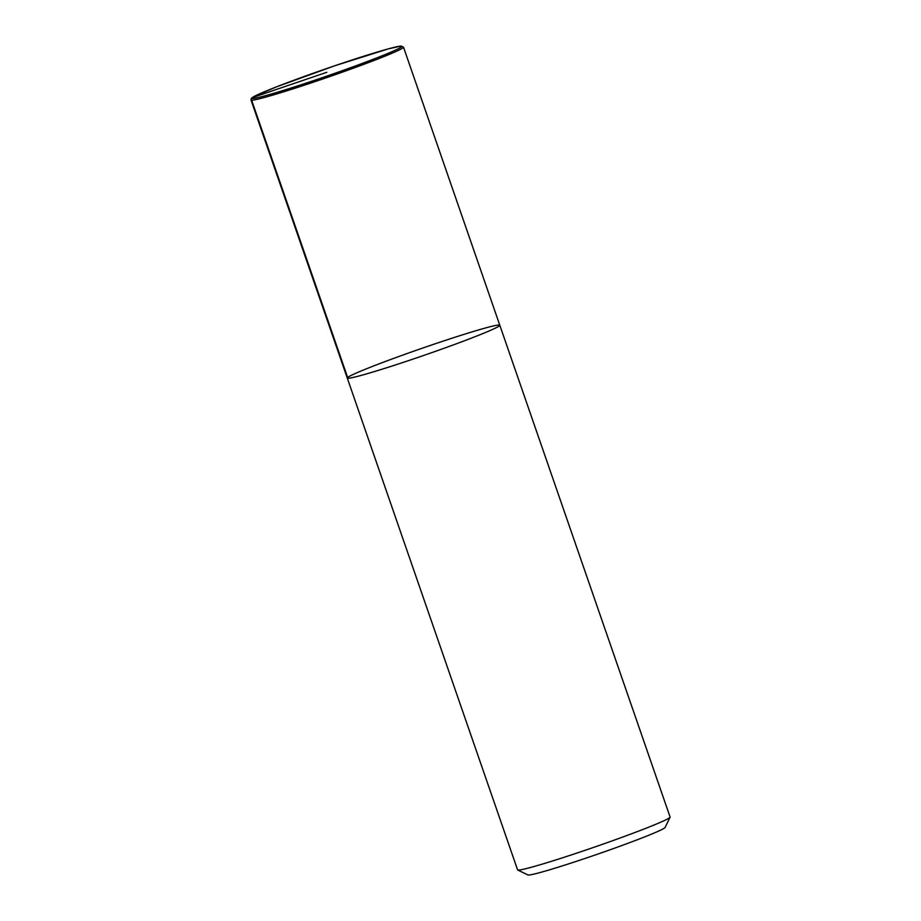 <?xml version="1.0" encoding="UTF-8"?>
<svg xmlns="http://www.w3.org/2000/svg" width="921" height="921" viewBox="0 0 921 921"><rect width="100%" height="100%" fill="white"/><g stroke="black" fill="none" stroke-linecap="round" stroke-linejoin="round"><path stroke-width="1.38" d="M517.579 869.861A80.703 3.661 -19.1 0 0 517.717 869.988A80.703 3.661 -19.1 0 0 592.433 847.804A80.703 3.661 -19.1 0 0 669.728 817.606A80.703 3.661 -19.1 0 0 670.074 817.226A80.703 3.661 -19.1 0 0 670.097 817.042L499.792 325.228A80.703 3.661 -19.1 0 0 422.267 348.207A80.703 3.661 -19.1 0 0 347.275 378.059A80.703 3.661 -19.1 0 0 420.402 356.588A80.703 3.661 -19.1 0 0 499.424 325.804A80.703 3.661 -19.1 0 0 499.792 325.228L403.502 47.167L401.061 46.05L388.455 48.836L334.876 65.725L276.726 86.77L254.68 96.164L251.364 98.317L250.984 99.986A80.703 3.661 -19.1 0 0 324.111 78.527A80.703 3.661 -19.1 0 0 403.133 47.742A80.703 3.661 -19.1 0 0 403.502 47.167M517.706 869.988L527.963 874.95A72.632 3.293 -19.1 0 0 595.208 854.987A72.632 3.293 -19.1 0 0 664.778 827.806A72.632 3.293 -19.1 0 0 665.089 827.461L670.074 817.226M517.579 869.85L347.275 378.047A80.703 3.661 -19.1 0 0 420.402 356.588A80.703 3.661 -19.1 0 0 499.424 325.804A80.703 3.661 -19.1 0 0 499.792 325.228M326.805 72.299L252.181 97.707A1.347 1.335 -130.5 0 0 251.352 99.41M251.629 100.205L347.643 377.472M401.429 46.902A79.356 3.603 -19.1 0 0 295.94 79.494A79.356 3.603 -19.1 0 0 283.035 90.523A79.356 3.603 -19.1 0 0 401.429 46.902M347.275 378.047L250.984 99.986"/></g></svg>
